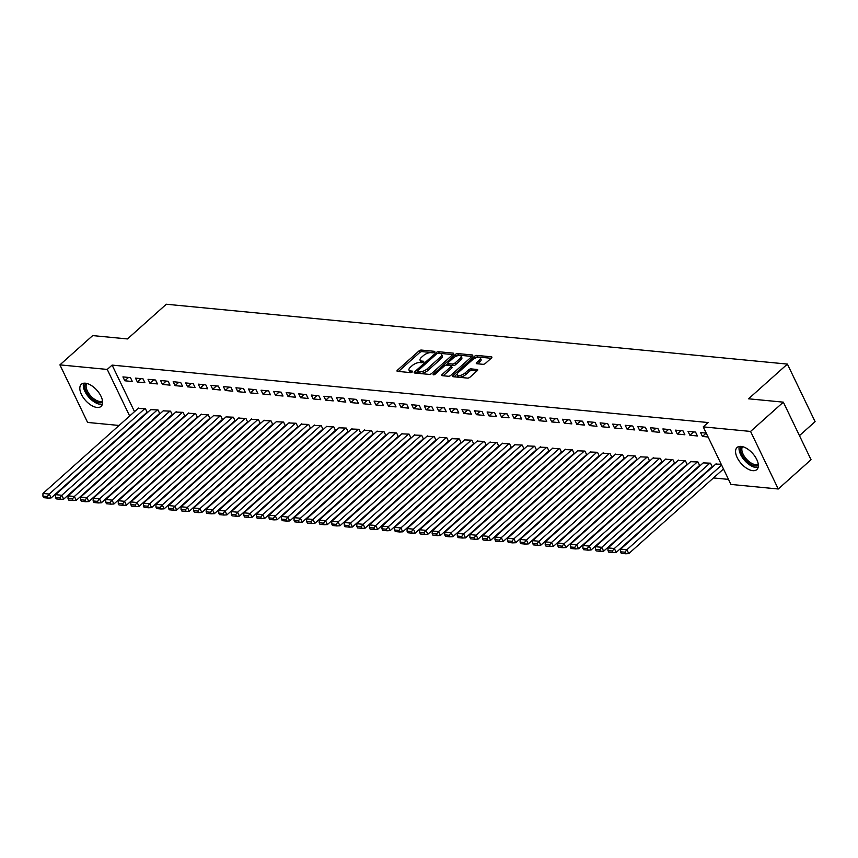 <?xml version="1.0" encoding="UTF-8"?>
<svg xmlns="http://www.w3.org/2000/svg" width="858" height="858" viewBox="0 0 858 858"><rect width="100%" height="100%" fill="white"/><g stroke="black" fill="none" stroke-linecap="round" stroke-linejoin="round"><path stroke-width="1.29" d="M434.459 352.155A1.308 0.547 -25.7 0 0 434.781 351.501A1.308 0.547 -25.7 0 0 434.438 351.33L421.342 350.064A1.866 0.783 -25.7 0 0 418.919 351.008L397.469 370.173A1.866 0.783 -25.7 0 0 397.018 371.096A1.866 0.783 -25.7 0 0 397.511 371.353L410.607 372.619A1.308 0.547 -25.7 0 0 412.301 371.954A1.308 0.547 -25.7 0 0 412.612 371.31A1.308 0.547 -25.7 0 0 412.269 371.128L410.574 370.967A5.974 2.499 -25.7 0 1 409.009 370.141A5.974 2.499 -25.7 0 1 410.446 367.181L412.237 365.583A5.974 2.499 -25.7 0 1 419.991 362.548L421.686 362.719A1.308 0.547 -25.7 0 0 423.38 362.055A1.308 0.547 -25.7 0 0 423.691 361.4A1.308 0.547 -25.7 0 0 423.348 361.229L421.653 361.057A5.974 2.499 -25.7 0 1 420.088 360.242A5.974 2.499 -25.7 0 1 421.525 357.271L423.316 355.673A5.974 2.499 -25.7 0 1 431.07 352.649L432.764 352.81A1.308 0.547 -25.7 0 0 434.459 352.155M752.798 470.667A14.822 7.647 48.2 0 1 738.952 460.671A14.822 7.647 48.2 0 1 737.086 447.479A14.822 7.647 48.2 0 1 741.119 446.396A14.822 7.647 48.2 0 1 754.965 456.392A14.822 7.647 48.2 0 1 756.831 469.583A14.822 7.647 48.2 0 1 752.798 470.667M97.051 407.464A14.822 7.647 48.2 0 1 83.205 397.479A14.822 7.647 48.2 0 1 81.338 384.287A14.822 7.647 48.2 0 1 85.371 383.204A14.822 7.647 48.2 0 1 99.217 393.189A14.822 7.647 48.2 0 1 101.083 406.392A14.822 7.647 48.2 0 1 97.051 407.464M483.011 364.318A1.866 0.783 -25.7 0 0 485.435 363.374L491.452 358A1.866 0.783 -25.7 0 0 491.902 357.067A1.866 0.783 -25.7 0 0 491.409 356.81L476.866 355.416A1.866 0.783 -25.7 0 0 474.442 356.36L452.992 375.525A1.866 0.783 -25.7 0 0 452.541 376.447A1.866 0.783 -25.7 0 0 453.035 376.705L467.578 378.11A1.866 0.783 -25.7 0 0 470.002 377.166L477.273 370.667A1.866 0.783 -25.7 0 0 477.724 369.744A1.866 0.783 -25.7 0 0 477.23 369.487L471.01 368.886A1.866 0.783 -25.7 0 0 468.586 369.83L464.982 373.048A4.987 2.081 -25.7 0 1 460.392 375.407A4.987 2.081 -25.7 0 1 457.185 374.892A4.987 2.081 -25.7 0 1 458.386 372.415L472.501 359.802A4.987 2.081 -25.7 0 1 477.091 357.443A4.987 2.081 -25.7 0 1 480.298 357.958A4.987 2.081 -25.7 0 1 479.096 360.435L476.748 362.537A1.866 0.783 -25.7 0 0 476.297 363.47A1.866 0.783 -25.7 0 0 476.791 363.717L483.011 364.318M703.228 426.876L750.568 431.435L778.26 488.996L730.919 484.427L703.228 426.876L708.075 422.533L112.108 365.1L107.25 369.433L129.655 416.001M119.069 425.461L87.602 422.436L59.91 364.875L92.685 335.596L127.467 338.942L166.313 304.236L787.397 364.092L748.551 398.798L783.343 402.155L750.568 431.435M59.91 364.875L107.25 369.433M453.121 354.3A1.866 0.783 -25.7 0 0 453.571 353.378A1.866 0.783 -25.7 0 0 453.078 353.121L438.535 351.716A1.866 0.783 -25.7 0 0 436.111 352.67L414.661 371.825A1.866 0.783 -25.7 0 0 414.21 372.758A1.866 0.783 -25.7 0 0 414.704 373.016L429.247 374.41A1.866 0.783 -25.7 0 0 431.671 373.466L453.121 354.3M457.7 353.571L472.243 354.965A1.866 0.783 -25.7 0 1 472.737 355.223A1.866 0.783 -25.7 0 1 472.286 356.156L450.836 375.311A1.866 0.783 -25.7 0 1 448.412 376.265L442.192 375.665A1.866 0.783 -25.7 0 1 441.698 375.407A1.866 0.783 -25.7 0 1 442.149 374.474L450.847 366.709A1.866 0.783 -25.7 0 0 451.297 365.776A1.866 0.783 -25.7 0 0 450.804 365.519L446.675 365.122A1.866 0.783 -25.7 0 0 444.251 366.066L435.199 374.163A1.308 0.547 -25.7 0 1 433.998 374.774A1.308 0.547 -25.7 0 1 433.161 374.646A1.308 0.547 -25.7 0 1 433.472 373.991L455.276 354.515A1.866 0.783 -25.7 0 1 457.7 353.571L458.451 355.126L471.975 356.424M799.452 435.628L815.1 421.653L787.397 364.092M688.019 431.359L689.886 435.242L697.425 435.971L695.548 432.078L688.019 431.359M711.765 467.02L712.397 467.084L710.521 463.191L703.195 462.902M662.902 428.936L664.768 432.829L672.307 433.547L670.43 429.665L662.902 428.936M686.647 464.596L687.279 464.661L685.403 460.778L678.077 460.478M637.784 426.512L639.66 430.405L647.189 431.134L645.323 427.241L637.784 426.512M661.539 462.183L662.161 462.237L660.295 458.354L652.97 458.065M612.666 424.099L614.543 427.981L622.071 428.71L620.205 424.817L612.666 424.099M636.422 459.759L637.054 459.824L635.177 455.93L627.852 455.641M587.558 421.675L589.425 425.568L596.964 426.287L595.087 422.404L587.558 421.675M611.304 457.335L611.936 457.4L610.059 453.507L602.734 453.217M562.44 419.251L564.317 423.144L571.846 423.873L569.98 419.98L562.44 419.251M586.196 454.922L586.818 454.976L584.952 451.094L577.627 450.804M537.322 416.838L539.199 420.72L546.728 421.45L544.862 417.556L537.322 416.838M561.078 452.498L561.7 452.563L559.834 448.67L552.509 448.38M512.215 414.414L514.081 418.296L521.621 419.026L519.744 415.143L512.215 414.414M535.96 450.075L536.593 450.139L534.716 446.246L527.391 445.956M487.097 411.99L488.963 415.883L496.503 416.613L494.626 412.719L487.097 411.99M510.842 447.661L511.475 447.715L509.598 443.833L502.273 443.543M461.979 409.577L463.856 413.459L471.385 414.189L469.519 410.296L461.979 409.577M485.735 445.238L486.357 445.302L484.491 441.409L477.166 441.119M436.861 407.153L438.738 411.036L446.267 411.765L444.401 407.882L436.861 407.153M460.617 442.814L461.25 442.878L459.373 438.985L452.048 438.695M411.754 404.729L413.62 408.623L421.16 409.352L419.283 405.459L411.754 404.729M435.499 440.401L436.132 440.454L434.255 436.572L426.93 436.282M386.636 402.316L388.513 406.199L396.042 406.928L394.176 403.035L386.636 402.316M410.392 437.977L411.014 438.041L409.148 434.148L401.823 433.858M361.518 399.892L363.395 403.775L370.924 404.504L369.058 400.622L361.518 399.892M385.274 435.553L385.896 435.617L384.03 431.724L376.705 431.435M336.411 397.469L338.277 401.362L345.817 402.08L343.94 398.198L336.411 397.469M360.156 433.14L360.789 433.193L358.912 429.311L351.587 429.021M311.293 395.045L313.159 398.938L320.699 399.667L318.822 395.774L311.293 395.045M335.049 430.716L335.671 430.78L333.805 426.887L326.48 426.598M286.175 392.632L288.052 396.514L295.581 397.243L293.715 393.361L286.175 392.632M309.931 428.292L310.553 428.356L308.687 424.463L301.362 424.174M261.057 390.208L262.934 394.101L270.474 394.819L268.597 390.937L261.057 390.208M284.813 425.879L285.446 425.933L283.569 422.05L276.244 421.761M235.95 387.784L237.816 391.677L245.356 392.406L243.479 388.513L235.95 387.784M259.695 423.455L260.328 423.52L258.451 419.626L251.126 419.337M210.832 385.371L212.709 389.253L220.238 389.982L218.372 386.1L210.832 385.371M234.588 421.031L235.21 421.096L233.344 417.202L226.019 416.913M185.714 382.947L187.591 386.84L195.12 387.559L193.254 383.676L185.714 382.947M209.47 418.618L210.103 418.672L208.226 414.789L200.901 414.5M160.607 380.523L162.473 384.416L170.013 385.145L168.136 381.252L160.607 380.523M184.352 416.194L184.985 416.259L183.108 412.366L175.783 412.076M135.489 378.11L137.355 381.992L144.895 382.722L143.018 378.828L135.489 378.11M159.245 413.771L159.867 413.835L158.001 409.942L150.676 409.652M112.108 365.1L134.513 411.658M148.37 423.487L149.035 423.541M160.929 424.689L161.594 424.753M173.488 425.9L174.153 425.965M186.047 427.112L186.712 427.177M198.606 428.324L199.26 428.389M211.165 429.536L211.819 429.601M223.724 430.748L224.378 430.802M236.272 431.949L236.937 432.014M248.831 433.161L249.496 433.226M261.39 434.373L262.055 434.438M273.949 435.585L274.614 435.649M286.508 436.797L287.162 436.861M299.067 438.009L299.721 438.063M311.626 439.21L312.28 439.275M324.174 440.422L324.839 440.486M336.733 441.634L337.398 441.698M349.292 442.846L349.957 442.91M361.851 444.058L362.516 444.122M374.41 445.27L375.064 445.334M386.969 446.471L387.623 446.535M399.528 447.683L400.182 447.747M412.076 448.895L412.741 448.959M424.635 450.107L425.3 450.171M437.194 451.319L437.859 451.383M449.753 452.531L450.418 452.595M462.312 453.732L462.966 453.796M474.871 454.944L475.525 455.008M487.43 456.156L488.084 456.22M499.978 457.368L500.643 457.432M512.537 458.58L513.202 458.644M525.096 459.791L525.761 459.856M537.655 460.993L538.32 461.057M550.214 462.205L550.868 462.269M562.773 463.417L563.427 463.481M575.332 464.628L575.986 464.693M587.88 465.84L588.545 465.905M600.439 467.052L601.104 467.117M612.998 468.254L613.663 468.318M625.557 469.465L626.222 469.53M638.116 470.677L638.77 470.742M650.675 471.889L651.329 471.954M663.223 473.101L663.888 473.166M675.782 474.313L676.447 474.377M688.341 475.514L689.006 475.579M700.9 476.726L701.565 476.791M713.459 477.938L728.496 479.386M146.686 412.569L147.308 412.623L145.442 408.74L138.117 408.44M122.93 376.898L124.807 380.791L132.336 381.51L130.47 377.627L122.93 376.898M171.793 414.982L172.426 415.047L170.549 411.154L163.224 410.864M148.048 379.322L149.914 383.204L157.454 383.934L155.577 380.04L148.048 379.322M196.911 417.406L197.544 417.471L195.667 413.577L188.342 413.288M173.166 381.735L175.032 385.628L182.572 386.357L180.695 382.464L173.166 381.735M222.029 419.83L222.651 419.884L220.785 416.001L213.46 415.701M198.273 384.159L200.15 388.052L207.679 388.771L205.813 384.888L198.273 384.159M247.147 422.243L247.769 422.308L245.903 418.414L238.578 418.125M223.391 386.583L225.257 390.465L232.797 391.194L230.92 387.301L223.391 386.583M272.254 424.667L272.887 424.731L271.01 420.838L263.685 420.549M248.509 388.996L250.375 392.889L257.915 393.618L256.038 389.725L248.509 388.996M297.372 427.091L297.994 427.145L296.128 423.262L288.803 422.962M273.616 391.42L275.493 395.313L283.022 396.031L281.156 392.149L273.616 391.42M322.49 429.504L323.112 429.568L321.246 425.675L313.921 425.386M298.734 393.843L300.611 397.726L308.14 398.455L306.274 394.562L298.734 393.843M347.597 431.928L348.23 431.992L346.353 428.099L339.028 427.81M323.852 396.257L325.718 400.15L333.258 400.879L331.381 396.986L323.852 396.257M372.715 434.352L373.348 434.405L371.471 430.523L364.146 430.223M348.959 398.68L350.836 402.574L358.376 403.292L356.499 399.41L348.959 398.68M397.833 436.765L398.455 436.829L396.589 432.936L389.264 432.647M374.077 401.104L375.954 404.987L383.483 405.716L381.617 401.823L374.077 401.104M422.94 439.189L423.573 439.253L421.707 435.36L414.371 435.07M399.195 403.517L401.061 407.411L408.601 408.14L406.724 404.247L399.195 403.517M448.058 441.613L448.691 441.666L446.814 437.784L439.489 437.483M424.313 405.941L426.179 409.834L433.719 410.553L431.842 406.671L424.313 405.941M473.176 444.026L473.798 444.09L471.932 440.197L464.607 439.907M449.42 408.365L451.297 412.248L458.826 412.977L456.96 409.084L449.42 408.365M498.294 446.45L498.916 446.514L497.05 442.621L489.725 442.331M474.538 410.778L476.415 414.671L483.944 415.401L482.078 411.508L474.538 410.778M523.401 448.873L524.034 448.927L522.157 445.045L514.832 444.744M499.656 413.202L501.522 417.095L509.062 417.814L507.185 413.931L499.656 413.202M548.519 451.287L549.152 451.351L547.275 447.458L539.95 447.168M524.764 415.626L526.64 419.508L534.169 420.238L532.303 416.344L524.764 415.626M573.637 453.71L574.259 453.775L572.393 449.882L565.068 449.592M549.881 418.039L551.758 421.932L559.287 422.662L557.421 418.768L549.881 418.039M598.745 456.134L599.377 456.188L597.5 452.305L590.175 452.005M574.999 420.463L576.866 424.356L584.405 425.075L582.528 421.192L574.999 420.463M623.863 458.547L624.495 458.612L622.618 454.719L615.293 454.429M600.117 422.887L601.984 426.769L609.523 427.499L607.646 423.605L600.117 422.887M648.98 460.971L649.603 461.036L647.736 457.142L640.411 456.853M625.225 425.3L627.101 429.193L634.63 429.922L632.764 426.029L625.225 425.3M674.098 463.395L674.72 463.449L672.854 459.566L665.529 459.277M650.343 427.724L652.209 431.617L659.748 432.335L657.871 428.453L650.343 427.724M699.206 465.808L699.838 465.873L697.962 461.979L690.636 461.69M675.46 430.148L677.327 434.03L684.866 434.759L682.989 430.866L675.46 430.148M721.203 464.221L715.754 464.114M706.22 433.108L700.568 432.561L702.445 436.454L708.097 437.001M783.343 402.155L811.035 459.706L778.26 488.996M131.617 426.673L130.963 426.608M124.807 380.791L128.55 377.434M137.355 381.992L141.109 378.646M149.914 383.204L153.668 379.858M162.473 384.416L166.227 381.07M175.032 385.628L178.775 382.282M187.591 386.84L191.334 383.494M200.15 388.052L203.893 384.695M212.709 389.253L216.452 385.907M225.257 390.465L229.011 387.119M237.816 391.677L241.57 388.331M250.375 392.889L254.118 389.543M262.934 394.101L266.677 390.755M275.493 395.313L279.236 391.956M288.052 396.514L291.795 393.168M300.611 397.726L304.354 394.38M313.159 398.938L316.913 395.592M325.718 400.15L329.472 396.804M338.277 401.362L342.02 398.015M350.836 402.574L354.579 399.217M363.395 403.775L367.138 400.429M375.954 404.987L379.697 401.641M388.513 406.199L392.256 402.852M401.061 407.411L404.815 404.064M413.62 408.623L417.374 405.276M426.179 409.834L429.922 406.488M438.738 411.036L442.481 407.689M451.297 412.248L455.04 408.901M463.856 413.459L467.599 410.113M476.415 414.671L480.158 411.325M488.963 415.883L492.717 412.537M501.522 417.095L505.276 413.749M514.081 418.296L517.824 414.95M526.64 419.508L530.383 416.162M539.199 420.72L542.942 417.374M551.758 421.932L555.501 418.586M564.317 423.144L568.06 419.798M576.866 424.356L580.619 421.01M589.425 425.568L593.178 422.211M601.984 426.769L605.727 423.423M614.543 427.981L618.286 424.635M627.101 429.193L630.845 425.847M639.66 430.405L643.403 427.059M652.209 431.617L655.962 428.271M664.768 432.829L668.521 429.472M677.327 434.03L681.08 430.684M689.886 435.242L693.629 431.896M702.445 436.454L706.188 433.108M420.088 360.242L420.838 361.797A5.974 2.499 -25.7 0 0 422.372 362.612M409.009 370.141L409.759 371.696A5.974 2.499 -25.7 0 0 411.293 372.511L410.574 370.967M433.462 352.713L422.082 351.619A1.866 0.783 -25.7 0 0 419.659 352.563L398.52 371.45M417.438 371.578L415.712 373.112M452.81 354.579L439.285 353.271A1.866 0.783 -25.7 0 0 438.481 353.367M438.224 353.335A1.308 0.547 -25.7 0 0 436.518 354L417.696 370.828A1.308 0.547 -25.7 0 0 417.385 371.471A1.308 0.547 -25.7 0 0 417.728 371.653L419.508 371.825A5.974 2.499 -25.7 0 0 427.273 368.801L440.143 357.303A5.974 2.499 -25.7 0 0 441.57 354.333A5.974 2.499 -25.7 0 0 440.004 353.517L438.224 353.335M417.385 371.471L418.136 373.026A1.308 0.547 -25.7 0 0 418.479 373.209L417.728 371.653M441.57 354.333L442.32 355.888A5.974 2.499 -25.7 0 1 440.883 358.859L428.024 370.356A5.974 2.499 -25.7 0 1 420.259 373.38L418.479 373.209M443.2 375.761L451.598 368.264A1.866 0.783 -25.7 0 0 452.037 367.331L451.297 365.776M445.742 365.251L447.855 363.374A1.866 0.783 -25.7 0 0 448.348 363.631L452.477 364.028A1.866 0.783 -25.7 0 0 454.901 363.084L459.867 358.644A4.987 2.081 -25.7 0 0 461.068 356.156A4.987 2.081 -25.7 0 0 457.861 355.652A4.987 2.081 -25.7 0 0 453.281 358L448.305 362.451A1.866 0.783 -25.7 0 0 447.855 363.374L448.605 364.929A1.866 0.783 -25.7 0 0 449.088 365.186L448.348 363.631M455.523 356.52L456.027 356.07L455.276 354.515M449.088 365.186L453.217 365.583A1.866 0.783 -25.7 0 0 455.641 364.639L460.617 360.199A4.987 2.081 -25.7 0 0 461.819 357.711L461.068 356.156M458.451 355.126A1.866 0.783 -25.7 0 0 456.027 356.07M480.298 357.958L481.048 359.513A4.987 2.081 -25.7 0 1 479.847 361.99L477.799 363.813M457.185 374.892L457.936 376.447A4.987 2.081 -25.7 0 0 461.143 376.962A4.987 2.081 -25.7 0 0 465.722 374.603L464.982 373.048M476.962 370.946L471.761 370.441A1.866 0.783 -25.7 0 0 469.337 371.385L465.722 374.603M491.141 358.269L477.616 356.971A1.866 0.783 -25.7 0 0 475.193 357.915L474.742 358.312M457.185 374.002L454.054 376.801M144.809 408.676L49.249 494.058L42.975 493.447L138.535 408.065M47.297 496.546L42.9 496.117L43.651 497.672L48.048 498.101L47.297 496.546L49.249 494.058L51.126 497.94L147.104 412.194M42.975 493.447L42.9 496.117M48.048 498.101L51.126 497.94M157.368 409.888L61.808 495.27L55.534 494.658L151.094 409.277M59.856 497.747L55.459 497.329L56.21 498.884L60.596 499.302L59.856 497.747L61.808 495.27L63.685 499.152L159.663 413.395M55.534 494.658L55.459 497.329M60.596 499.302L63.685 499.152M169.927 411.1L74.367 496.471L68.093 495.87L163.642 410.489M72.415 498.959L68.018 498.541L68.769 500.096L73.155 500.514L72.415 498.959L74.367 496.471L76.244 500.364L172.211 414.607M68.093 495.87L68.018 498.541M73.155 500.514L76.244 500.364M102.617 402.263A12.827 6.617 48.2 0 1 91.645 398.67A12.827 6.617 48.2 0 1 84.738 386.336A12.827 6.617 48.2 0 1 85.607 383.226M86.808 383.462A11.873 6.124 -131.8 0 0 86.079 386.239A11.873 6.124 -131.8 0 0 92.385 397.586A11.873 6.124 -131.8 0 0 102.52 401.04M83.58 383.247A14.725 7.593 -131.8 0 0 83.28 385.457A14.725 7.593 -131.8 0 0 90.187 398.659A14.725 7.593 -131.8 0 0 102.37 404.279M758.365 465.454A12.827 6.617 48.2 0 1 747.393 461.872A12.827 6.617 48.2 0 1 740.486 449.538A12.827 6.617 48.2 0 1 741.355 446.428M742.556 446.653A11.873 6.124 -131.8 0 0 741.827 449.431A11.873 6.124 -131.8 0 0 748.133 460.778A11.873 6.124 -131.8 0 0 758.268 464.232M739.328 446.45A14.725 7.593 -131.8 0 0 739.028 448.659A14.725 7.593 -131.8 0 0 745.934 461.861A14.725 7.593 -131.8 0 0 758.118 467.471M182.486 412.301L86.926 497.683L80.652 497.082L176.201 411.701M84.963 500.171L80.577 499.753L81.317 501.308L85.714 501.726L84.963 500.171L86.926 497.683L88.792 501.576L184.77 415.819M80.652 497.082L80.577 499.753M85.714 501.726L88.792 501.576M195.045 413.513L99.485 498.895L93.2 498.294L188.76 412.913M97.522 501.383L93.125 500.954L93.876 502.509L98.273 502.938L97.522 501.383L99.485 498.895L101.351 502.788L197.329 417.031M93.2 498.294L93.125 500.954M98.273 502.938L101.351 502.788M207.593 414.725L112.044 500.107L105.759 499.495L201.319 414.124M110.081 502.595L105.684 502.166L106.435 503.721L110.832 504.15L110.081 502.595L112.044 500.107L113.91 504L209.888 418.243M105.759 499.495L105.684 502.166M110.832 504.15L113.91 504M220.152 415.937L124.603 501.319L118.318 500.707L213.878 415.336M122.64 503.807L118.243 503.378L118.994 504.933L123.391 505.362L122.64 503.807L124.603 501.319L126.469 505.201L222.447 419.455M118.318 500.707L118.243 503.378M123.391 505.362L126.469 505.201M232.711 417.149L137.151 502.531L130.877 501.919L226.437 416.538M135.199 505.008L130.802 504.59L131.553 506.145L135.95 506.563L135.199 505.008L137.151 502.531L139.028 506.413L235.006 420.656M130.877 501.919L130.802 504.59M135.95 506.563L139.028 506.413M245.27 418.361L149.71 503.732L143.436 503.131L238.996 417.749M147.758 506.22L143.361 505.802L144.112 507.357L148.498 507.775L147.758 506.22L149.71 503.732L151.587 507.625L247.565 421.868M143.436 503.131L143.361 505.802M148.498 507.775L151.587 507.625M257.829 419.562L162.269 504.944L155.995 504.343L251.544 418.961M160.307 507.432L155.92 507.014L156.66 508.569L161.057 508.987L160.307 507.432L162.269 504.944L164.146 508.837L260.113 423.08M155.995 504.343L155.92 507.014M161.057 508.987L164.146 508.837M270.388 420.774L174.828 506.156L168.554 505.555L264.103 420.173M172.866 508.644L168.479 508.215L169.219 509.77L173.616 510.199L172.866 508.644L174.828 506.156L176.694 510.049L272.672 424.292M168.554 505.555L168.479 508.215M173.616 510.199L176.694 510.049M282.947 421.986L187.387 507.368L181.102 506.767L276.662 421.385M185.425 509.856L181.027 509.427L181.778 510.982L186.175 511.411L185.425 509.856L187.387 507.368L189.253 511.261L285.231 425.504M181.102 506.767L181.027 509.427M186.175 511.411L189.253 511.261M295.495 423.198L199.946 508.579L193.661 507.968L289.221 422.597M197.983 511.068L193.586 510.639L194.337 512.194L198.734 512.623L197.983 511.068L199.946 508.579L201.812 512.462L297.79 426.716M193.661 507.968L193.586 510.639M198.734 512.623L201.812 512.462M308.054 424.41L212.494 509.791L206.22 509.18L301.78 423.798M210.542 512.269L206.145 511.851L206.896 513.406L211.293 513.824L210.542 512.269L212.494 509.791L214.371 513.674L310.349 427.928M206.22 509.18L206.145 511.851M211.293 513.824L214.371 513.674M320.613 425.622L225.053 510.993L218.779 510.392L314.339 425.01M223.101 513.481L218.704 513.063L219.455 514.618L223.852 515.036L223.101 513.481L225.053 510.993L226.93 514.886L322.908 429.129M218.779 510.392L218.704 513.063M223.852 515.036L226.93 514.886M333.172 426.823L237.612 512.205L231.338 511.604L326.898 426.222M235.66 514.693L231.263 514.274L232.014 515.83L236.4 516.248L235.66 514.693L237.612 512.205L239.489 516.098L335.467 430.341M231.338 511.604L231.263 514.274M236.4 516.248L239.489 516.098M345.731 428.035L250.171 513.416L243.897 512.816L339.446 427.434M248.209 515.905L243.822 515.476L244.562 517.031L248.959 517.46L248.209 515.905L250.171 513.416L252.048 517.31L348.016 431.553M243.897 512.816L243.822 515.476M248.959 517.46L252.048 517.31M358.29 429.247L262.73 514.628L256.445 514.028L352.005 428.646M260.768 517.117L256.381 516.688L257.121 518.243L261.518 518.672L260.768 517.117L262.73 514.628L264.596 518.522L360.575 432.764M256.445 514.028L256.381 516.688M261.518 518.672L264.596 518.522M370.849 430.459L275.289 515.84L269.004 515.229L364.564 429.858M273.327 518.329L268.929 517.9L269.68 519.455L274.077 519.884L273.327 518.329L275.289 515.84L277.155 519.723L373.133 433.976M269.004 515.229L268.929 517.9M274.077 519.884L277.155 519.723M383.397 431.671L287.848 517.052L281.563 516.441L377.123 431.059M285.886 519.53L281.488 519.111L282.239 520.667L286.636 521.085L285.886 519.53L287.848 517.052L289.714 520.935L385.692 435.188M281.563 516.441L281.488 519.111M286.636 521.085L289.714 520.935M395.956 432.882L300.397 518.253L294.122 517.653L389.682 432.271M298.445 520.742L294.047 520.323L294.798 521.879L299.195 522.297L298.445 520.742L300.397 518.253L302.273 522.147L398.251 436.39M294.122 517.653L294.047 520.323M299.195 522.297L302.273 522.147M408.515 434.084L312.956 519.465L306.681 518.865L402.241 433.483M311.004 521.954L306.606 521.535L307.357 523.09L311.754 523.509L311.004 521.954L312.956 519.465L314.832 523.359L410.81 437.601M306.681 518.865L306.606 521.535M311.754 523.509L314.832 523.359M421.074 435.296L325.514 520.677L319.24 520.077L414.8 434.695M323.563 523.166L319.165 522.736L319.916 524.292L324.303 524.721L323.563 523.166L325.514 520.677L327.391 524.57L423.369 438.813M319.24 520.077L319.165 522.736M324.303 524.721L327.391 524.57M433.633 436.507L338.073 521.889L331.799 521.289L427.348 435.907M336.111 524.377L331.724 523.948L332.464 525.504L336.862 525.933L336.111 524.377L338.073 521.889L339.95 525.782L435.918 440.025M331.799 521.289L331.724 523.948M336.862 525.933L339.95 525.782M446.192 437.719L350.632 523.101L344.348 522.49L439.907 437.119M348.67 525.589L344.272 525.16L345.023 526.715L349.421 527.144L348.67 525.589L350.632 523.101L352.499 526.984L448.477 441.237M344.348 522.49L344.272 525.16M349.421 527.144L352.499 526.984M458.751 438.931L363.191 524.313L356.907 523.702L452.466 438.32M361.229 526.791L356.831 526.372L357.582 527.927L361.979 528.346L361.229 526.791L363.191 524.313L365.058 528.196L461.036 442.449M356.907 523.702L356.831 526.372M361.979 528.346L365.058 528.196M471.299 440.143L375.75 525.514L369.466 524.914L465.025 439.532M373.788 528.002L369.39 527.584L370.141 529.139L374.538 529.558L373.788 528.002L375.75 525.514L377.617 529.407L473.595 443.65M369.466 524.914L369.39 527.584M374.538 529.558L377.617 529.407M483.858 441.344L388.299 526.726L382.024 526.126L477.584 440.744M386.347 529.214L381.949 528.796L382.7 530.351L387.097 530.77L386.347 529.214L388.299 526.726L390.175 530.619L486.154 444.862M382.024 526.126L381.949 528.796M387.097 530.77L390.175 530.619M496.417 442.556L400.858 527.938L394.583 527.338L490.143 441.956M398.906 530.426L394.508 529.997L395.259 531.552L399.656 531.981L398.906 530.426L400.858 527.938L402.734 531.831L498.712 446.074M394.583 527.338L394.508 529.997M399.656 531.981L402.734 531.831M508.976 443.768L413.417 529.15L407.142 528.549L502.702 443.168M411.465 531.638L407.067 531.209L407.818 532.764L412.205 533.193L411.465 531.638L413.417 529.15L415.293 533.043L511.261 447.286M407.142 528.549L407.067 531.209M412.205 533.193L415.293 533.043M521.535 444.98L425.976 530.362L419.701 529.751L515.25 444.38M424.013 532.85L419.626 532.421L420.366 533.976L424.764 534.405L424.013 532.85L425.976 530.362L427.852 534.244L523.82 448.498M419.701 529.751L419.626 532.421M424.764 534.405L427.852 534.244M534.094 446.192L438.535 531.574L432.25 530.963L527.809 445.581M436.572 534.051L432.175 533.633L432.925 535.188L437.323 535.606L436.572 534.051L438.535 531.574L440.401 535.456L536.379 449.71M432.25 530.963L432.175 533.633M437.323 535.606L440.401 535.456M546.653 447.404L451.094 532.775L444.809 532.174L540.368 446.793M449.131 535.263L444.734 534.845L445.484 536.4L449.882 536.818L449.131 535.263L451.094 532.775L452.96 536.668L548.938 450.911M444.809 532.174L444.734 534.845M449.882 536.818L452.96 536.668M559.202 448.616L463.652 533.987L457.368 533.386L552.927 448.005M461.69 536.475L457.293 536.057L458.043 537.612L462.441 538.03L461.69 536.475L463.652 533.987L465.519 537.88L561.497 452.123M457.368 533.386L457.293 536.057M462.441 538.03L465.519 537.88M571.76 449.817L476.201 535.199L469.927 534.598L565.486 449.217M474.249 537.687L469.852 537.258L470.602 538.824L475 539.242L474.249 537.687L476.201 535.199L478.078 539.092L574.056 453.335M469.927 534.598L469.852 537.258M475 539.242L478.078 539.092M584.319 451.029L488.76 536.411L482.486 535.81L578.045 450.429M486.808 538.899L482.411 538.47L483.161 540.025L487.548 540.454L486.808 538.899L488.76 536.411L490.637 540.304L586.615 454.547M482.486 535.81L482.411 538.47M487.548 540.454L490.637 540.304M596.878 452.241L501.319 537.623L495.045 537.011L590.594 451.64M499.367 540.111L494.969 539.682L495.72 541.237L500.107 541.666L499.367 540.111L501.319 537.623L503.196 541.505L599.163 455.759M495.045 537.011L494.969 539.682M500.107 541.666L503.196 541.505M609.437 453.453L513.878 538.835L507.604 538.223L603.153 452.842M511.915 541.312L507.528 540.894L508.268 542.449L512.666 542.878L511.915 541.312L513.878 538.835L515.755 542.717L611.722 456.971M507.604 538.223L507.528 540.894M512.666 542.878L515.755 542.717M621.996 454.665L526.437 540.047L520.152 539.435L615.712 454.054M524.474 542.524L520.077 542.106L520.827 543.661L525.225 544.079L524.474 542.524L526.437 540.047L528.303 543.929L624.281 458.172M520.152 539.435L520.077 542.106M525.225 544.079L528.303 543.929M634.545 455.877L538.996 541.248L532.711 540.647L628.27 455.266M537.033 543.736L532.636 543.318L533.386 544.873L537.784 545.291L537.033 543.736L538.996 541.248L540.862 545.141L636.84 459.384M532.711 540.647L532.636 543.318M537.784 545.291L540.862 545.141M647.104 457.078L551.555 542.46L545.27 541.859L640.829 456.477M549.592 544.948L545.195 544.519L545.945 546.085L550.343 546.503L549.592 544.948L551.555 542.46L553.421 546.353L649.399 460.596M545.27 541.859L545.195 544.519M550.343 546.503L553.421 546.353M659.663 458.29L564.103 543.672L557.829 543.071L653.388 457.689M562.151 546.16L557.754 545.731L558.504 547.286L562.902 547.715L562.151 546.16L564.103 543.672L565.98 547.565L661.958 461.808M557.829 543.071L557.754 545.731M562.902 547.715L565.98 547.565M672.222 459.502L576.662 544.884L570.388 544.272L665.947 458.901M574.71 547.372L570.313 546.943L571.063 548.498L575.45 548.927L574.71 547.372L576.662 544.884L578.539 548.766L674.517 463.02M570.388 544.272L570.313 546.943M575.45 548.927L578.539 548.766M684.781 460.714L589.221 546.096L582.947 545.484L678.496 460.103M587.269 548.573L582.872 548.155L583.622 549.71L588.009 550.139L587.269 548.573L589.221 546.096L591.098 549.978L687.065 464.232M582.947 545.484L582.872 548.155M588.009 550.139L591.098 549.978M697.34 461.926L601.78 547.307L595.506 546.696L691.055 461.314M599.817 549.785L595.431 549.367L596.171 550.922L600.568 551.34L599.817 549.785L601.78 547.307L603.646 551.19L699.624 465.433M595.506 546.696L595.431 549.367M600.568 551.34L603.646 551.19M709.898 463.138L614.339 548.509L608.054 547.908L703.614 462.526M612.376 550.997L607.979 550.579L608.73 552.134L613.127 552.552L612.376 550.997L614.339 548.509L616.205 552.402L712.183 466.645M608.054 547.908L607.979 550.579M613.127 552.552L616.205 552.402M721.621 465.09L626.898 549.721L620.613 549.12L716.173 463.738M624.935 552.209L620.538 551.791L621.289 553.346L625.686 553.764L624.935 552.209L626.898 549.721L628.764 553.614L723.487 468.983M620.613 549.12L620.538 551.791M625.686 553.764L628.764 553.614M434.706 351.887L434.438 351.33M412.537 371.686L412.269 371.128M423.627 361.786L423.348 361.229M422.404 362.602L421.653 361.057M398.058 371.407L397.469 370.173M419.659 352.563L418.919 351.008M422.082 351.619L421.342 350.064M415.261 373.069L414.661 371.825M436.69 353.871L436.111 352.67M439.285 353.271L438.535 351.716M453.464 353.914L453.078 353.121M420.259 373.38L419.508 371.825M428.024 370.356L427.273 368.801M440.883 358.859L440.143 357.303M472.629 355.77L472.243 354.965M442.739 375.718L442.149 374.474M451.598 368.264L450.847 366.709M433.858 374.807L433.472 373.991M460.617 360.199L459.867 358.644M453.217 365.583L452.477 364.028M455.641 364.639L454.901 363.084M477.338 363.771L476.748 362.537M479.847 361.99L479.096 360.435M469.337 371.385L468.586 369.83M471.761 370.441L471.01 368.886M477.616 370.281L477.23 369.487M453.592 376.759L452.992 375.525M475.193 357.915L474.442 356.36M477.616 356.971L476.866 355.416M491.795 357.614L491.409 356.81"/></g></svg>
